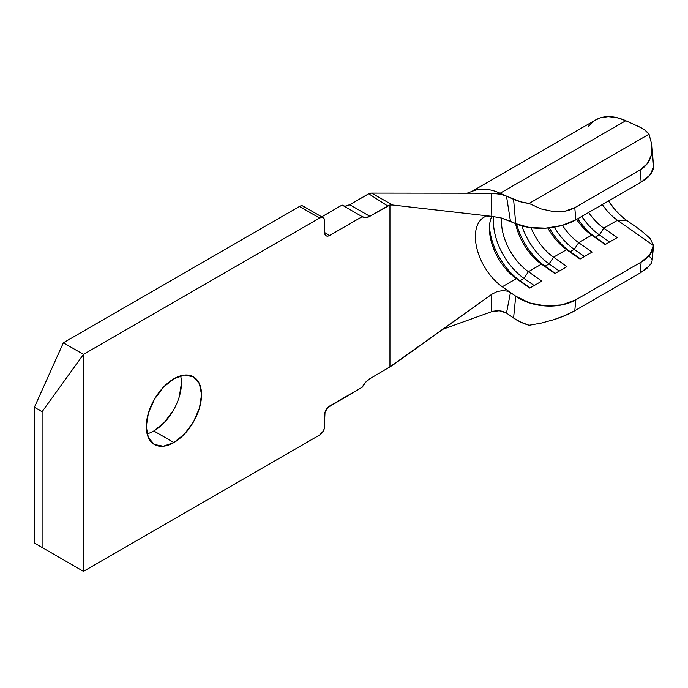 <?xml version="1.0" encoding="UTF-8"?>
<svg xmlns="http://www.w3.org/2000/svg" width="688" height="688" viewBox="0 0 688 688"><rect width="100%" height="100%" fill="white"/><g stroke="black" fill="none" stroke-linecap="round" stroke-linejoin="round"><path stroke-width="1.03" d="M147.094 433.887A39.078 22.566 120 0 0 153.802 430.963L173.901 442.565A39.078 22.566 -60 0 1 154.361 444.5A39.078 22.566 -60 0 1 148.376 413.187A39.078 22.566 -60 0 1 173.901 378.753L163.331 387.284L154.361 399.375L148.376 413.187L146.269 426.612L148.376 437.611L154.361 444.5L163.331 446.245L173.901 442.565L184.479 434.033L193.44 421.942L199.434 408.13L201.541 394.706L199.434 383.706L193.44 376.818L184.479 375.072L173.901 378.753A39.078 22.566 -60 0 1 193.44 376.818A39.078 22.566 -60 0 1 199.434 408.13A39.078 22.566 -60 0 1 173.901 442.565L153.802 430.963A39.078 22.566 120 0 0 180.617 375.829M323.162 217.692A7.104 4.102 -60 0 1 324.633 220.951L324.254 218.947L323.162 217.692A7.104 4.102 -60 0 0 319.61 218.044L321.528 217.382L323.162 217.692L303.064 206.09A7.104 4.102 120 0 0 299.512 206.443L319.61 218.044L83.463 354.38L83.463 571.358L42.097 547.476L42.097 411.716L83.463 354.38L63.365 342.779L34.4 407.279L63.365 342.779L299.512 206.443L319.61 218.044L83.463 354.38L42.097 411.716L34.4 407.279L34.4 543.03L63.365 559.757L34.4 543.03L42.097 547.476L34.4 543.03L34.4 407.279L42.097 411.716L42.097 547.476L83.463 571.358L63.365 559.757L83.463 571.358L319.61 435.022L83.463 571.358L83.463 354.38L63.365 342.779L299.512 206.443L301.43 205.772L303.064 206.09L304.156 207.346M321.692 216.849L342.117 205.05L321.692 216.849M345.548 206.065L349.753 204.706L369.852 193.173L371.52 193.104L392.564 205.007L389.95 204.99L389.95 366.859L369.852 378.753L392.564 365.276L491.808 294.275L496.925 291.66L502.498 290.594L507.624 291.162L510.462 292.503L502.292 286.776L516.361 278.649L529.794 288.074L541.852 281.108L528.418 271.691L541.482 264.149L554.915 273.566L566.972 266.609L553.539 257.183L566.602 249.641L580.036 259.066L592.101 252.1L578.66 242.683L591.723 235.141L605.165 244.558L617.222 237.601L603.789 228.175L617.463 220.28L653.583 245.607L649.79 254.706L641.164 262.094L575.847 299.805L562.027 304.861L545.756 305.954L529.493 302.909L515.725 296.193L502.292 286.776A42.63 24.613 60 0 1 476.81 248.093A42.63 24.613 60 0 1 485.444 216.453M153.802 430.963L164.38 422.432L173.35 410.34M179.336 396.529L181.443 383.104M362.215 387.224A14.207 8.204 -60 0 1 369.852 378.753L365.646 382.244L362.215 387.224L327.737 407.571L325.011 412.284L324.254 428.762L323.162 431.273L319.61 435.022A7.104 4.102 -60 0 0 324.633 426.328L324.633 414.718A7.104 4.102 -60 0 1 329.655 406.015L362.215 387.224M362.215 216.651L342.117 205.05L362.215 216.651L365.646 217.666L369.852 216.307A14.207 8.204 -60 0 1 362.748 217.012A14.207 8.204 -60 0 1 362.215 216.651L329.655 235.451A7.104 4.102 -60 0 1 326.103 235.803L327.737 236.122L329.655 235.451L362.215 216.651M343.226 205.686A14.207 8.204 120 0 0 349.753 204.706L369.852 216.307L349.753 204.706L368.699 193.767L387.722 205.987L369.852 216.307L389.95 204.99L389.95 366.859L491.808 294.275L496.925 291.66L502.498 290.594L507.624 291.162L510.462 292.503L506.488 313.049L502.653 311.286L498.164 310.649L493.296 311.191M614.642 209.178L608.467 200.999A51.161 29.541 -120 0 0 627.258 220.805L640.691 230.222L627.258 220.805L617.463 220.28A42.63 24.613 60 0 1 602.318 204.551A42.63 24.613 -120 0 0 617.463 220.28L603.789 228.175L599.334 234.866L609.551 242.03L599.334 234.866L595.318 237.188L605.526 244.343L591.723 235.141A42.63 24.613 60 0 1 576.587 219.403A42.63 24.613 -120 0 0 591.723 235.141L578.66 242.683A42.63 24.613 60 0 1 562.457 225.337A42.63 24.613 -120 0 0 578.66 242.683L574.213 249.374L570.197 251.688L566.602 249.641L553.539 257.183A42.63 24.613 60 0 1 531.033 227.737A42.63 24.613 -120 0 0 553.539 257.183L549.093 263.874L545.077 266.196L541.482 264.149L528.418 271.691A42.63 24.613 60 0 1 501.647 218.07A42.63 24.613 -120 0 0 528.418 271.691L523.972 278.382L519.956 280.695L516.361 278.649L502.292 286.776M603.789 228.175A42.63 24.613 60 0 1 588.644 212.446A42.63 24.613 -120 0 0 603.789 228.175L599.334 234.866L595.318 237.188L591.723 235.141L605.165 244.558L617.222 237.601L603.789 228.175M547.829 228.003A42.63 24.613 -120 0 0 566.602 249.641L580.036 259.066L592.101 252.1L578.66 242.683L574.213 249.374L584.43 256.529L574.213 249.374L570.197 251.688L580.405 258.851L566.602 249.641A42.63 24.613 60 0 1 547.829 228.003M515.579 223.574A42.63 24.613 -120 0 0 541.482 264.149L554.915 273.566L566.972 266.609L553.539 257.183L549.093 263.874L559.31 271.038L549.093 263.874L545.077 266.196L555.285 273.351L541.482 264.149A42.63 24.613 60 0 1 515.579 223.574M501.354 217.993L515.725 223.643L529.493 227.522L545.756 228.158L562.027 225.458L575.847 219.833L574.781 207.681L565.072 211.164L553.599 211.603L541.267 208.963L529.081 203.45L520.79 201.859L506.488 196.114L510.462 221.261L515.725 223.643L513.583 199.331L506.488 196.114L510.462 221.261L501.354 217.993L491.808 216.35A42.63 24.613 -120 0 0 516.361 278.649L529.794 288.074L541.852 281.108L528.418 271.691L523.972 278.382L534.18 285.537L523.972 278.382L519.956 280.695L530.164 287.859L516.361 278.649A42.63 24.613 60 0 1 489.426 228.493A42.63 24.613 60 0 1 491.791 216.35L392.564 205.007L491.808 216.35L491.404 193.233L371.52 193.104L491.404 193.233L501.285 194.351L505.577 195.719M324.633 220.951L324.633 232.553L325.011 234.548L326.103 235.803A7.104 4.102 -60 0 1 324.633 232.553L329.655 235.451L324.633 232.553L324.633 220.951M442.995 329.199L491.404 311.767L491.808 294.275L491.404 311.767L442.995 329.199M491.808 216.35L491.404 193.233L499.411 193.947L506.488 196.114L500.15 193.242A71.053 41.022 -120 0 0 473.542 190.8M506.471 313.04L513.583 318.028L515.725 296.193L510.462 292.503L506.488 313.049L513.583 318.028L520.79 322.165L529.081 325.278L541.267 323.093L553.599 319.748L565.072 315.508L574.781 310.727L640.089 273.016L647.253 268.062L651.304 263.332L652.095 260.786M472.888 191.058A71.053 41.022 60 0 1 500.15 193.242L625.762 120.718A71.053 41.022 -120 0 0 595.584 119.961L471.495 191.608M651.914 259.213L649.033 256.022M574.781 310.727L575.847 299.805L641.164 262.094L640.089 273.016L574.781 310.727L575.847 299.805A42.63 27.099 -174.4 0 1 515.725 296.193L513.583 318.028A42.63 27.099 5.6 0 0 529.081 325.278L541.267 323.093L553.599 319.748C562.027 317.03 569.088 314.02 574.781 310.727M500.15 193.242L625.762 120.718L639.195 126.816L644.966 130.17L649.033 134.194L529.081 203.45L649.033 134.194L651.914 145.082L651.304 155.196L647.253 163.718L640.089 169.97L574.781 207.681L640.089 169.97L641.164 182.122L575.847 219.833L641.164 182.122L649.79 175.199L653.583 167.442L653.48 162.764M651.914 145.082L651.304 155.196C649.541 161.757 645.8 166.685 640.089 169.97L641.164 182.122A42.63 21.853 -5 0 0 653.583 167.442L651.914 145.082L649.033 134.194A42.63 21.853 175 0 0 639.195 126.816L625.762 120.718L616.758 117.614L608.235 116.642L600.478 117.829L595.473 120.03M593.744 121.148L588.257 126.48M392.564 205.007L371.52 193.104L368.699 193.767L387.722 205.987L389.95 204.99L392.564 205.007M506.488 313.049L499.428 310.709L491.404 311.767M650.04 238.186L653.583 245.607L617.463 220.28L627.258 220.805M650.788 239.063L641.087 230.506M513.583 199.331L515.725 223.643A42.63 21.853 -5 0 0 575.847 219.833L574.781 207.681C569.088 210.975 562.027 212.282 553.599 211.603L541.267 208.963L529.081 203.45A42.63 21.853 175 0 1 513.583 199.331M651.304 263.332L652.078 260.933L653.583 245.607A42.63 27.099 -174.4 0 1 641.164 262.094L640.089 273.016L649.833 265.482M489.495 226.283A48.315 27.898 -120 0 0 519.956 280.695A48.315 27.898 60 0 1 489.495 226.283M493.735 216.582A48.315 27.898 -120 0 0 523.972 278.382A48.315 27.898 60 0 1 493.735 216.582M516.611 224.03A48.315 27.898 -120 0 0 545.077 266.196A48.315 27.898 60 0 1 516.611 224.03M521.882 225.888A48.315 27.898 -120 0 0 549.093 263.874A48.315 27.898 60 0 1 521.882 225.888M549.308 227.857A48.315 27.898 -120 0 0 570.197 251.688A48.315 27.898 60 0 1 549.308 227.857M554.279 227.178A48.315 27.898 -120 0 0 574.213 249.374A48.315 27.898 60 0 1 554.279 227.178M577.748 218.741A48.315 27.898 -120 0 0 595.318 237.188A48.315 27.898 60 0 1 577.748 218.741M581.764 216.419A48.315 27.898 -120 0 0 599.334 234.866A48.315 27.898 60 0 1 581.764 216.419M490.123 216.161L485.84 216.006M473.017 191.006L467.092 193.208"/></g></svg>
